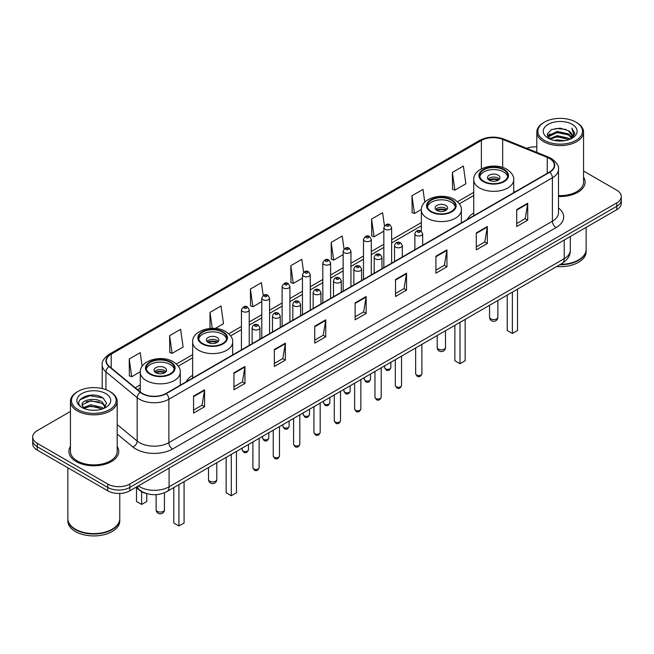 <?xml version="1.0" encoding="UTF-8"?>
<svg xmlns="http://www.w3.org/2000/svg" width="654" height="654" viewBox="0 0 654 654"><rect width="100%" height="100%" fill="white"/><g stroke="black" fill="none" stroke-linecap="round" stroke-linejoin="round"><path stroke-width="0.98" d="M192.652 375.257A27.525 15.892 0 0 0 186.202 381.772M473.725 212.983A27.525 15.892 0 0 0 467.275 219.499M147.248 493.762A15.582 8.992 180 0 1 139.817 490.475L135.942 487.279M70.444 411.456L37.262 430.618A15.582 8.992 0 0 0 32.7 436.978L32.7 443.764A15.582 8.992 0 0 0 37.262 450.124L107.771 490.827A15.582 8.992 0 0 0 129.803 490.827L616.738 209.697A15.582 8.992 0 0 0 621.3 203.337L621.3 199.944A15.582 8.992 0 0 1 616.738 206.304A15.582 8.992 0 0 0 621.3 199.944L621.3 196.552A15.582 8.992 0 0 0 616.738 190.191L583.556 171.037M32.7 436.978A15.582 8.992 0 0 0 37.262 443.338L107.771 484.042A15.582 8.992 0 0 0 129.803 484.042L129.803 487.434L616.738 206.304L129.803 487.434A15.582 8.992 0 0 1 107.771 487.434A15.582 8.992 0 0 0 129.803 487.434L129.803 490.827M37.262 443.338L37.262 446.731L107.771 487.434L37.262 446.731A15.582 8.992 0 0 1 32.7 440.371A15.582 8.992 0 0 0 37.262 446.731L37.262 450.124M70.444 446.388A24.926 14.388 0 0 0 68.891 451.391A24.926 14.388 0 0 0 76.191 461.569A24.926 14.388 0 0 0 103.357 464.692A24.926 14.388 0 0 0 118.742 451.391A24.926 14.388 0 0 0 117.189 446.388A24.926 14.388 0 0 1 118.742 451.391A24.926 14.388 0 0 1 103.357 464.692A24.926 14.388 0 0 1 76.191 461.569A24.926 14.388 0 0 1 68.891 451.391A24.926 14.388 0 0 1 70.444 446.388M549.458 158.481A16.62 9.597 180 0 1 554.33 165.258A16.62 9.597 180 0 1 549.458 172.043L165.936 393.471A16.62 9.597 180 0 1 140.569 392.187L109.357 366.453A16.62 9.597 180 0 1 106.357 360.951A16.62 9.597 180 0 1 111.221 354.166L481.377 140.455A16.62 9.597 180 0 1 502.664 139.384L547.243 157.401A16.62 9.597 180 0 1 549.458 158.481M549.752 158.309A17.037 9.835 0 0 0 547.48 157.205L502.901 139.179A17.037 9.835 0 0 0 481.091 140.283L110.927 353.994A17.037 9.835 0 0 0 109.022 366.592L140.234 392.326A17.037 9.835 0 0 0 166.23 393.643L549.752 172.215A17.037 9.835 0 0 0 549.752 158.309M193.551 396.144L193.551 413.107L204.571 406.747L204.571 389.784L193.551 396.144M193.551 410.099L202.037 405.194L204.522 390.348A4.153 2.395 -120 0 0 204.571 389.784M201.963 405.243L204.571 406.747M233.944 372.821L233.944 389.784L244.964 383.424L244.964 366.461L233.944 372.821M233.944 386.776L242.43 381.879L244.915 367.025A4.153 2.395 -120 0 0 244.964 366.461M242.356 381.92L244.964 383.424M274.337 349.498L274.337 366.461L285.357 360.101L285.357 343.137L274.337 349.498M274.337 363.452L282.822 358.555L285.316 343.702A4.153 2.395 -120 0 0 285.357 343.137M282.749 358.596L285.357 360.101M314.738 326.183L314.738 343.137L325.749 336.777L325.749 319.822L314.738 326.183M314.738 340.129L323.223 335.232L325.708 320.378A4.153 2.395 -120 0 0 325.749 319.822M323.141 335.273L325.749 336.777M516.709 209.574L516.709 226.537L527.721 220.169L527.721 203.214L516.709 209.574M516.709 223.521L525.195 218.624L527.68 203.778A4.153 2.395 -120 0 0 527.721 203.214M525.113 218.665L527.721 220.169M476.308 232.898L476.308 249.853L487.328 243.492L487.328 226.529L476.308 232.898M476.308 246.844L484.794 241.947L487.287 227.093A4.153 2.395 -120 0 0 487.328 226.529M484.72 241.988L487.328 243.492M435.916 256.213L435.916 273.176L446.935 266.816L446.935 249.853L435.916 256.213M435.916 270.167L444.401 265.271L446.886 250.417A4.153 2.395 -120 0 0 446.935 249.853M444.328 265.311L446.935 266.816M395.523 279.536L395.523 296.499L406.543 290.139L406.543 273.176L395.523 279.536M395.523 293.491L404.008 288.586L406.494 273.74A4.153 2.395 -120 0 0 406.543 273.176M403.935 288.635L406.543 290.139M355.13 302.859L355.13 319.822L366.142 313.462L366.142 296.499L355.13 302.859M355.13 316.806L363.616 311.909L366.101 297.063A4.153 2.395 -120 0 0 366.142 296.499M363.542 311.958L366.142 313.462M558.483 196.494A24.926 14.388 0 0 0 585.109 182.139A24.926 14.388 0 0 0 583.556 177.128A24.926 14.388 0 0 1 585.109 182.139A24.926 14.388 0 0 1 558.483 196.494M129.803 484.042L616.738 202.912A15.582 8.992 0 0 0 621.3 196.552M536.811 146.905A15.582 8.992 0 0 0 526.723 148.311M215.297 328.455L223.504 323.714L221.019 305.998L210.008 312.359L210.008 328.455M169.607 335.674L172.1 353.397L183.112 347.037L180.627 329.314L169.607 335.674L169.787 352.539M142.155 366.354L140.234 352.637L129.214 358.997L129.394 375.854M344.02 248.986L342.206 236.029L331.186 242.389L331.365 259.254M384.438 225.826L382.598 212.713L371.578 219.074L371.758 235.931M424.781 202.168L422.991 189.39L411.971 195.75L412.151 212.607M452.372 172.427L454.857 190.15L465.869 183.79L463.384 166.067L452.372 172.427L452.543 189.284M263.21 295.485L261.412 282.675L250.4 289.035L250.572 305.892M303.611 272.211L301.805 259.352L290.793 265.712L290.973 282.569M290.793 265.712L293.278 283.435L302.467 278.13M293.278 283.435L290.793 282.503M331.186 242.389L333.671 260.112L343.154 254.643M333.671 260.112L331.186 259.18M371.578 219.074L374.063 236.789L383.841 231.148M374.063 236.789L371.578 235.865M411.971 195.75L414.464 213.474L421.372 209.476M414.464 213.474L411.971 212.542M454.857 190.15L452.372 189.219M250.4 289.035L252.885 306.759L261.78 301.625M252.885 306.759L250.4 305.827M210.008 312.359L212.248 328.341M172.1 353.397L169.607 352.473M129.214 358.997L131.699 376.72L140.299 371.758M131.699 376.72L129.214 375.788M544.398 140.373A22.334 12.892 0 0 0 575.978 140.373A22.334 12.892 0 0 0 575.978 122.135L576.714 122.56A23.372 13.489 0 0 1 583.556 132.1A23.372 13.489 0 0 1 569.127 144.567A23.372 13.489 0 0 1 543.662 141.64A23.372 13.489 0 0 1 536.811 132.1A23.372 13.489 0 0 1 543.662 122.56L544.398 122.135A22.334 12.892 0 0 0 544.398 140.373M558.483 195.595A23.372 13.489 0 0 0 583.556 182.139L583.556 132.1M560.503 264.339A25.964 14.993 0 0 0 578.545 259.949A25.964 14.993 0 0 0 586.148 249.346L586.148 227.355M560.396 264.404A25.71 14.838 0 0 0 578.365 260.055A25.71 14.838 0 0 0 578.455 259.998M559.767 264.764A25.964 14.993 0 0 0 586.148 249.771A25.964 14.993 0 0 0 586.148 249.558M556.693 266.538A25.964 14.993 0 0 0 586.148 251.676L586.148 249.771M554.281 140.414L557.143 139.899L564.778 140.667M557.633 140.921L561.377 141.002M549.499 138.795L557.143 135.664L568.49 138.125L569.92 139.253M550.227 139.163L557.143 136.719L569.054 139.58M548.559 137.92L548.845 135.509L557.143 131.421L568.49 133.882L571.522 137.258M548.493 137.618L548.845 136.563L557.143 132.484L568.49 134.945L571.244 137.765M569.986 139.228A11.739 6.777 0 0 0 571.923 135.492A11.739 6.777 0 0 0 568.49 130.702L571.915 135.746M572.16 124.342A16.93 9.777 0 0 0 548.207 124.342A16.93 9.777 0 0 0 548.207 138.166A16.93 9.777 0 0 0 572.16 138.166A16.93 9.777 0 0 0 572.16 124.342M568.49 130.702L560.118 128.135L551.453 129.623L547.267 134.07L549.646 138.91M571.13 138.713L574.621 134.25L574.735 133.195L571.825 128.159L573.525 133.8L570.174 139.147M576.714 122.56L575.978 122.135A22.334 12.892 0 0 0 544.398 122.135M571.825 128.159L574.727 133.4M550.979 129.852L556.415 128.527L565.988 129.394M547.48 136.236L549.156 135.002M552.916 133.441L556.415 132.77L565.636 133.53M552.916 137.675L556.415 137.005L565.636 137.773M547.349 135.836L550.137 133.939M549.295 138.623L550.137 138.182M503.629 169.844A14.02 8.093 0 0 0 488.35 168.086A14.02 8.093 0 0 0 479.693 175.566A14.02 8.093 0 0 0 483.805 181.289A14.02 8.093 0 0 0 499.084 183.046A14.02 8.093 0 0 0 507.741 175.566A14.02 8.093 0 0 0 503.629 169.844M507.618 176.621A14.02 8.093 0 0 0 503.629 171.961A14.02 8.093 0 0 0 489.217 170.015A14.02 8.093 0 0 0 479.815 176.621M507.234 295.093L507.234 330.507L512.376 333.475L517.51 330.507L517.51 289.158M512.376 333.475L512.376 292.125M498.127 175.141A6.229 3.597 0 0 0 491.334 174.365A6.229 3.597 0 0 0 487.483 177.684A6.229 3.597 0 0 0 489.315 180.226A6.229 3.597 0 0 0 496.1 181.011A6.229 3.597 0 0 0 499.95 177.684A6.229 3.597 0 0 0 498.127 175.141M499.394 179.171A6.229 3.597 0 0 0 498.127 178.109A6.229 3.597 0 0 0 488.039 179.171M488.685 179.809A8.306 4.799 180 0 1 498.389 179.654L498.389 180.071M489.364 180.259A7.268 4.194 180 0 1 497.637 180.087L498.389 179.654M497.514 180.537L497.637 180.087M78.022 409.625A22.334 12.892 0 0 0 109.602 409.625A22.334 12.892 0 0 0 109.602 391.394L110.338 391.82A23.372 13.489 0 0 1 117.189 401.36A23.372 13.489 0 0 1 102.76 413.827A23.372 13.489 0 0 1 77.286 410.9A23.372 13.489 0 0 1 70.444 401.36A23.372 13.489 0 0 1 77.286 391.82L78.022 391.394A22.334 12.892 0 0 0 78.022 409.625M70.444 401.36L70.444 451.391A23.372 13.489 0 0 0 77.286 460.931A23.372 13.489 0 0 0 102.76 463.858A23.372 13.489 0 0 0 117.189 451.391L117.189 401.36M112.087 529.258A25.71 14.838 0 0 1 111.989 529.307A25.71 14.838 0 0 1 75.635 529.307L75.455 529.2A25.964 14.993 0 0 0 112.177 529.2A25.964 14.993 0 0 0 119.78 518.606L119.78 493.443M67.853 518.818A25.964 14.993 0 0 0 67.853 519.031A25.964 14.993 0 0 0 75.455 529.626A25.964 14.993 0 0 0 103.749 532.879A25.964 14.993 0 0 0 119.78 519.031A25.964 14.993 0 0 0 119.78 518.818M67.853 519.031L67.853 520.936A25.964 14.993 0 0 0 75.455 531.538A25.964 14.993 0 0 0 103.749 534.784A25.964 14.993 0 0 0 119.78 520.936L119.78 519.031M90.98 410.148L94.936 410.262M83.213 407.663L90.775 404.777L102.114 407.434L103.487 408.537M83.908 408.39L90.775 406.126L102.367 408.946M82.077 404.818L84.014 408.48M82.102 405.186C80.834 399.954 95.165 396.855 102.114 402.047L105.49 406.706M82.151 405.505L82.478 404.638L90.775 400.738L102.114 403.395L105.22 407.058M103.888 408.366L106.545 403.158L103.185 398.106C91.307 389.563 70.191 400.812 82.388 407.72L82.993 408.088M105.793 393.594A16.93 9.777 0 0 0 81.84 393.594A16.93 9.777 0 0 0 81.84 407.426A16.93 9.777 0 0 0 105.793 407.426A16.93 9.777 0 0 0 105.793 393.594M84.276 408.832L82.126 405.374M67.853 467.782L67.853 518.606A25.964 14.993 0 0 0 75.455 529.2L75.635 529.307M110.338 391.82L109.602 391.394A22.334 12.892 0 0 0 78.022 391.394M79.911 399.798L89.851 395.719L102.956 397.951M86.124 401.785L89.851 401.106L99.212 401.908M86.124 407.172L89.851 406.494L99.212 407.295M451.268 200.075A14.02 8.093 0 0 0 435.989 198.317A14.02 8.093 0 0 0 427.332 205.797A14.02 8.093 0 0 0 431.436 211.52A14.02 8.093 0 0 0 446.715 213.278A14.02 8.093 0 0 0 455.372 205.797A14.02 8.093 0 0 0 451.268 200.075M455.258 206.86A14.02 8.093 0 0 0 451.268 202.192A14.02 8.093 0 0 0 436.847 200.255A14.02 8.093 0 0 0 427.454 206.86M454.865 325.324L454.865 360.738L460.007 363.706L465.149 360.738L465.149 319.389M460.007 363.706L460.007 322.357M445.758 205.372A6.229 3.597 0 0 0 438.965 204.596A6.229 3.597 0 0 0 435.123 207.915A6.229 3.597 0 0 0 436.946 210.465A6.229 3.597 0 0 0 443.739 211.242A6.229 3.597 0 0 0 447.581 207.915A6.229 3.597 0 0 0 445.758 205.372M447.034 209.403A6.229 3.597 0 0 0 445.758 208.34A6.229 3.597 0 0 0 435.678 209.403M436.316 210.04A8.306 4.799 180 0 1 446.02 209.885L446.02 210.302M437.003 210.49A7.268 4.194 180 0 1 445.276 210.318L446.02 209.885M445.153 210.768L445.276 210.318M222.564 332.118A14.02 8.093 0 0 0 207.285 330.36A14.02 8.093 0 0 0 198.628 337.84A14.02 8.093 0 0 0 202.732 343.563A14.02 8.093 0 0 0 218.011 345.32A14.02 8.093 0 0 0 226.668 337.84A14.02 8.093 0 0 0 222.564 332.118M226.546 338.903A14.02 8.093 0 0 0 222.564 334.235A14.02 8.093 0 0 0 208.144 332.289A14.02 8.093 0 0 0 198.742 338.903M226.161 457.367L226.161 492.781L231.303 495.748L236.446 492.781L236.446 451.432M231.303 495.748L231.303 454.399M217.054 337.415A6.229 3.597 0 0 0 210.261 336.638A6.229 3.597 0 0 0 206.419 339.957A6.229 3.597 0 0 0 208.242 342.5A6.229 3.597 0 0 0 215.035 343.285A6.229 3.597 0 0 0 218.877 339.957A6.229 3.597 0 0 0 217.054 337.415M218.322 341.445A6.229 3.597 0 0 0 217.054 340.382A6.229 3.597 0 0 0 206.966 341.445M207.612 342.083A8.306 4.799 180 0 1 217.316 341.928L217.316 342.344M208.291 342.533A7.268 4.194 180 0 1 216.564 342.361L217.316 341.928M216.441 342.81L216.564 342.361M170.195 362.349A14.02 8.093 0 0 0 154.916 360.591A14.02 8.093 0 0 0 146.259 368.071A14.02 8.093 0 0 0 150.371 373.794A14.02 8.093 0 0 0 165.65 375.551A14.02 8.093 0 0 0 174.307 368.071A14.02 8.093 0 0 0 170.195 362.349M174.185 369.134A14.02 8.093 0 0 0 170.195 364.466A14.02 8.093 0 0 0 155.775 362.529A14.02 8.093 0 0 0 146.382 369.134M173.792 487.598L173.792 523.012L178.934 525.98L184.076 523.012L184.076 481.663M178.934 525.98L178.934 484.63M136.49 487.729L136.49 501.471L141.624 504.438L146.766 501.471L146.766 493.664M141.624 504.438L141.624 491.71M164.685 367.646A6.229 3.597 0 0 0 157.9 366.869A6.229 3.597 0 0 0 154.05 370.189A6.229 3.597 0 0 0 155.873 372.739A6.229 3.597 0 0 0 162.666 373.516A6.229 3.597 0 0 0 166.517 370.189A6.229 3.597 0 0 0 164.685 367.646M165.961 371.676A6.229 3.597 0 0 0 164.685 370.614A6.229 3.597 0 0 0 154.606 371.676M155.243 372.314A8.306 4.799 180 0 1 164.955 372.159L164.955 372.576M155.93 372.764A7.268 4.194 180 0 1 164.203 372.592L164.955 372.159M164.08 373.042L164.203 372.592M138.321 485.914A20.773 11.993 0 0 0 139.719 486.797A20.773 11.993 0 0 0 169.092 486.797L564.222 258.673A20.773 11.993 0 0 0 570.313 250.196C570.46 255.346 567.713 259.761 562.072 263.431L166.942 491.555A10.39 6 60 0 0 169.092 486.797L169.092 468.141M564.222 240.018L564.222 258.673A10.39 6 60 0 1 562.072 263.431M137.479 486.396A10.39 6.949 129.5 0 0 139.294 489.772L136.138 487.173M616.738 209.697L616.738 202.912M107.771 490.827L107.771 484.042M558.483 207.997A25.964 14.993 180 0 1 556.072 227.592L172.55 449.02A5.191 3 60 0 1 168.871 442.66L552.401 221.232A20.773 11.993 0 0 0 558.483 212.754L558.483 169.329A20.773 11.993 180 0 1 552.401 177.814A5.191 3 -120 0 0 549.752 172.215M172.55 449.02A25.964 14.993 180 0 1 135.828 449.02A25.964 14.993 180 0 1 132.917 447.017L117.189 434.043M140.234 392.326A5.191 3.474 129.5 0 0 137.168 397.64L137.168 441.058A20.773 11.993 0 0 0 139.498 442.66A20.773 11.993 0 0 0 168.871 442.66L168.871 399.234A20.773 11.993 180 0 1 137.168 397.64L105.956 371.897A20.773 11.993 180 0 1 102.196 365.022L102.196 388.558M558.483 169.329C559.178 166.083 556.791 162.47 551.322 158.472L548.592 157.148A5.191 2.436 112 0 0 547.48 157.205M548.592 157.148L504.013 139.13C495.413 136.081 487.246 136.523 479.521 140.455A5.191 3 60 0 1 481.091 140.283M110.927 353.994A5.191 3 -120 0 0 109.357 354.166C103.97 358.04 101.583 361.654 102.196 365.022M109.022 366.592A5.191 3.474 129.5 0 0 105.956 371.897L105.956 389.686M504.013 139.13A5.191 2.436 112 0 0 502.901 139.179M166.23 393.643A5.191 3 60 0 1 168.871 399.234L552.401 177.814L552.401 221.232A5.191 3 60 0 0 556.072 227.592M117.189 424.577L137.168 441.058A5.191 3.474 -50.5 0 1 132.917 447.017M111.221 354.166L111.221 367.989M547.243 157.401L547.243 173.326M502.664 139.384L502.664 167.449M515.082 191.892L513.709 191.336M481.377 140.455L481.377 168.871M473.725 192.366L457.481 201.743M421.356 222.597L391.632 239.765M383.841 244.261L371.292 251.504M363.501 256.008L350.945 263.251M343.154 267.748L330.605 274.999M322.814 279.495L310.258 286.746M302.467 291.243L289.91 298.486M282.119 302.99L269.571 310.233M261.78 314.729L249.223 321.981M241.432 326.477L228.777 333.785M192.652 354.64L176.408 364.016M140.291 384.871L135.239 387.789M355.13 303.399L366.101 297.063M395.523 280.076L406.494 273.74M435.916 256.752L446.886 250.417M476.308 233.429L487.287 227.093M516.709 210.106L527.68 203.778M314.738 326.714L325.708 320.378M274.337 350.037L285.316 343.702M233.944 373.36L244.915 367.025M193.551 396.684L204.522 390.348M483.249 181.608A14.805 8.543 0 0 0 504.185 181.608A14.805 8.543 0 0 0 504.185 169.525A14.805 8.543 0 0 0 483.249 169.525A14.805 8.543 0 0 0 483.249 181.608M513.709 192.685L513.709 179.809A19.996 11.543 180 0 1 501.373 190.469A19.996 11.543 180 0 1 479.578 187.968A19.996 11.543 180 0 1 473.725 179.809L473.725 215.771M490.778 318.89A4.153 2.395 180 0 1 489.56 317.19A4.153 4.153 0 0 0 495.797 320.787A4.153 4.153 0 0 0 497.874 317.19A4.153 2.395 180 0 1 496.656 318.89A4.153 2.395 180 0 1 490.778 318.89M430.888 211.839A14.805 8.543 0 0 0 451.816 211.839A14.805 8.543 0 0 0 451.816 199.756A14.805 8.543 0 0 0 430.888 199.756A14.805 8.543 0 0 0 430.888 211.839M461.348 222.916L461.348 210.04A19.996 11.543 180 0 1 449.004 220.7A19.996 11.543 180 0 1 427.217 218.199A19.996 11.543 180 0 1 421.356 210.04L421.356 231.271M438.417 349.122A4.153 2.395 180 0 1 437.199 347.421A4.153 4.153 0 0 0 443.428 351.026A4.153 4.153 0 0 0 445.505 347.421A4.153 2.395 180 0 1 444.287 349.122A4.153 2.395 180 0 1 438.417 349.122M202.184 343.881A14.805 8.543 0 0 0 223.112 343.881A14.805 8.543 0 0 0 223.112 331.799A14.805 8.543 0 0 0 202.184 331.799A14.805 8.543 0 0 0 202.184 343.881M232.644 354.959L232.644 342.083A19.996 11.543 180 0 1 220.3 352.743A19.996 11.543 180 0 1 198.514 350.242A19.996 11.543 180 0 1 192.652 342.083L192.652 378.045M209.713 481.164A4.153 2.395 180 0 1 208.495 479.464A4.153 4.153 0 0 0 214.725 483.061A4.153 4.153 0 0 0 216.801 479.464A4.153 2.395 180 0 1 215.583 481.164A4.153 2.395 180 0 1 209.713 481.164M149.815 374.113A14.805 8.543 0 0 0 170.751 374.113A14.805 8.543 0 0 0 170.751 362.03A14.805 8.543 0 0 0 149.815 362.03A14.805 8.543 0 0 0 149.815 374.113M180.275 385.19L180.275 372.314A19.996 11.543 180 0 1 167.931 382.974A19.996 11.543 180 0 1 146.144 380.473A19.996 11.543 180 0 1 140.291 372.314L140.291 391.959M157.344 511.395A4.153 2.395 180 0 1 156.126 509.695A4.153 4.153 0 0 0 162.356 513.3A4.153 4.153 0 0 0 164.44 509.695A4.153 2.395 180 0 1 163.222 511.395A4.153 2.395 180 0 1 157.344 511.395M421.887 373.736C420.857 376.541 419.263 377.358 417.105 376.197L415.65 373.736A3.115 1.799 0 0 0 416.565 375.004A3.115 1.799 0 0 0 419.958 375.396A3.115 1.799 0 0 0 421.887 373.736L421.887 344.364M416.018 235.391A3.891 2.248 180 0 1 414.873 233.805C415.87 230.609 417.906 229.685 420.988 231.026L422.664 233.805A3.891 2.248 180 0 1 420.26 235.881A3.891 2.248 180 0 1 416.018 235.391M419.688 231.156A1.3 0.752 0 0 0 417.849 231.156A1.3 0.752 0 0 0 417.849 232.211A1.3 0.752 0 0 0 419.688 232.211A1.3 0.752 0 0 0 419.688 231.156M401.54 385.484C400.518 388.28 398.924 389.105 396.757 387.945L395.31 385.484A3.115 1.799 0 0 0 396.218 386.751A3.115 1.799 0 0 0 399.619 387.143A3.115 1.799 0 0 0 401.54 385.484L401.54 356.111M395.67 247.138A3.891 2.248 180 0 1 394.526 245.552C395.523 242.356 397.558 241.432 400.64 242.773L402.316 245.552A3.891 2.248 180 0 1 399.913 247.629A3.891 2.248 180 0 1 395.67 247.138M399.341 242.904A1.3 0.752 0 0 0 397.509 242.904A1.3 0.752 0 0 0 397.509 243.958A1.3 0.752 0 0 0 399.341 243.958A1.3 0.752 0 0 0 399.341 242.904M381.2 397.223C380.17 400.027 378.576 400.853 376.418 399.684L374.963 397.223A3.115 1.799 0 0 0 375.878 398.499A3.115 1.799 0 0 0 379.271 398.891A3.115 1.799 0 0 0 381.2 397.223L381.2 367.859M375.322 258.886A3.891 2.248 180 0 1 374.186 257.292C375.183 254.104 377.219 253.172 380.293 254.52L381.977 257.292A3.891 2.248 180 0 1 379.573 259.376A3.891 2.248 180 0 1 375.322 258.886M379.001 254.643A1.3 0.752 0 0 0 377.162 254.643A1.3 0.752 0 0 0 377.162 255.706A1.3 0.752 0 0 0 379.001 255.706A1.3 0.752 0 0 0 379.001 254.643M360.853 408.971C359.823 411.775 358.228 412.592 356.07 411.431L354.623 408.971A3.115 1.799 0 0 0 355.531 410.246A3.115 1.799 0 0 0 358.932 410.63A3.115 1.799 0 0 0 360.853 408.971L360.853 379.606M354.983 270.633A3.891 2.248 180 0 1 353.839 269.039C354.836 265.843 356.871 264.919 359.953 266.26L361.629 269.039A3.891 2.248 180 0 1 359.226 271.116A3.891 2.248 180 0 1 354.983 270.633M358.654 266.391A1.3 0.752 0 0 0 356.814 266.391A1.3 0.752 0 0 0 356.814 267.453A1.3 0.752 0 0 0 358.654 267.453A1.3 0.752 0 0 0 358.654 266.391M340.505 420.718C339.483 423.522 337.889 424.34 335.723 423.179L334.276 420.718A3.115 1.799 0 0 0 335.191 421.985A3.115 1.799 0 0 0 338.584 422.378A3.115 1.799 0 0 0 340.505 420.718L340.505 391.345M334.635 282.381A3.891 2.248 180 0 1 333.499 280.787C334.496 277.59 336.532 276.667 339.606 278.007L341.29 280.787A3.891 2.248 180 0 1 338.886 282.863A3.891 2.248 180 0 1 334.635 282.381M338.314 278.138A1.3 0.752 0 0 0 336.475 278.138A1.3 0.752 0 0 0 336.475 279.193A1.3 0.752 0 0 0 338.314 279.193A1.3 0.752 0 0 0 338.314 278.138M320.166 432.466C319.136 435.262 317.542 436.087 315.383 434.926L313.936 432.466A3.115 1.799 0 0 0 314.844 433.733A3.115 1.799 0 0 0 318.245 434.125A3.115 1.799 0 0 0 320.166 432.466L320.166 403.093M314.296 294.12A3.891 2.248 180 0 1 313.152 292.534C314.149 289.338 316.184 288.414 319.266 289.755L320.942 292.534A3.891 2.248 180 0 1 318.539 294.611A3.891 2.248 180 0 1 314.296 294.12M317.967 289.886A1.3 0.752 0 0 0 316.127 289.886A1.3 0.752 0 0 0 316.127 290.94A1.3 0.752 0 0 0 317.967 290.94A1.3 0.752 0 0 0 317.967 289.886M299.818 444.205C298.796 447.009 297.202 447.835 295.036 446.666L293.589 444.205A3.115 1.799 0 0 0 294.504 445.48A3.115 1.799 0 0 0 297.897 445.873A3.115 1.799 0 0 0 299.818 444.205L299.818 414.84M293.948 305.868A3.891 2.248 180 0 1 292.812 304.282C293.801 301.085 295.845 300.153 298.919 301.502L300.603 304.282A3.891 2.248 180 0 1 298.191 306.358A3.891 2.248 180 0 1 293.948 305.868M297.619 301.625A1.3 0.752 0 0 0 295.788 301.625A1.3 0.752 0 0 0 295.788 302.688A1.3 0.752 0 0 0 297.619 302.688A1.3 0.752 0 0 0 297.619 301.625M279.479 455.952C278.449 458.756 276.855 459.574 274.696 458.413L273.241 455.952A3.115 1.799 0 0 0 274.157 457.228A3.115 1.799 0 0 0 277.549 457.612A3.115 1.799 0 0 0 279.479 455.952L279.479 426.588M273.609 317.615A3.891 2.248 180 0 1 272.465 316.021C273.462 312.825 275.498 311.901 278.579 313.241L280.255 316.021A3.891 2.248 180 0 1 277.852 318.097A3.891 2.248 180 0 1 273.609 317.615M277.28 313.372A1.3 0.752 0 0 0 275.44 313.372A1.3 0.752 0 0 0 275.44 314.435A1.3 0.752 0 0 0 277.28 314.435A1.3 0.752 0 0 0 277.28 313.372M259.131 467.7C258.109 470.504 256.515 471.321 254.349 470.161L252.902 467.7A3.115 1.799 0 0 0 253.809 468.975A3.115 1.799 0 0 0 257.21 469.359A3.115 1.799 0 0 0 259.131 467.7L259.131 438.327M253.262 329.363A3.891 2.248 180 0 1 252.125 327.768C253.114 324.572 255.15 323.648 258.232 324.989L259.908 327.768A3.891 2.248 180 0 1 257.504 329.845A3.891 2.248 180 0 1 253.262 329.363M256.932 325.12A1.3 0.752 0 0 0 255.101 325.12A1.3 0.752 0 0 0 255.101 326.183A1.3 0.752 0 0 0 256.932 326.183A1.3 0.752 0 0 0 256.932 325.12M385.533 368.84A3.115 1.799 0 0 0 388.934 369.224A3.115 1.799 0 0 0 390.855 367.564C389.825 370.368 388.231 371.186 386.073 370.025L384.626 367.564A3.115 1.799 0 0 0 385.533 368.84M391.632 263.17L391.632 227.633A3.891 2.248 180 0 1 389.228 229.709A3.891 2.248 180 0 1 384.985 229.227A3.891 2.248 180 0 1 383.841 227.633L383.841 267.666M386.816 226.047A1.3 0.752 0 0 0 388.656 226.047A1.3 0.752 0 0 0 388.656 224.984A1.3 0.752 0 0 0 386.816 224.984A1.3 0.752 0 0 0 386.816 226.047M365.194 380.587A3.115 1.799 0 0 0 368.586 380.971A3.115 1.799 0 0 0 370.507 379.312C369.485 382.116 367.891 382.933 365.725 381.772L364.278 379.312A3.115 1.799 0 0 0 365.194 380.587M371.292 274.909L371.292 239.38A3.891 2.248 180 0 1 368.889 241.457A3.891 2.248 180 0 1 364.638 240.974A3.891 2.248 180 0 1 363.501 239.38L363.501 279.413M366.477 237.794A1.3 0.752 0 0 0 368.308 237.794A1.3 0.752 0 0 0 368.308 236.732A1.3 0.752 0 0 0 366.477 236.732A1.3 0.752 0 0 0 366.477 237.794M344.846 392.326A3.115 1.799 0 0 0 348.239 392.719A3.115 1.799 0 0 0 350.168 391.059C349.138 393.855 347.544 394.681 345.386 393.52L343.93 391.059A3.115 1.799 0 0 0 344.846 392.326M350.945 286.656L350.945 251.128A3.891 2.248 180 0 1 348.541 253.204A3.891 2.248 180 0 1 344.298 252.714A3.891 2.248 180 0 1 343.154 251.128L343.154 291.153M346.13 249.534A1.3 0.752 0 0 0 347.969 249.534A1.3 0.752 0 0 0 347.969 248.479A1.3 0.752 0 0 0 346.13 248.479A1.3 0.752 0 0 0 346.13 249.534M324.507 404.074A3.115 1.799 0 0 0 327.899 404.466A3.115 1.799 0 0 0 329.82 402.799C328.798 405.603 327.204 406.428 325.038 405.259L323.591 402.799A3.115 1.799 0 0 0 324.507 404.074M330.605 298.404L330.605 262.875A3.891 2.248 180 0 1 328.194 264.952A3.891 2.248 180 0 1 323.951 264.461A3.891 2.248 180 0 1 322.814 262.875L322.814 302.9M325.79 261.281A1.3 0.752 0 0 0 327.621 261.281A1.3 0.752 0 0 0 327.621 260.218A1.3 0.752 0 0 0 325.79 260.218A1.3 0.752 0 0 0 325.79 261.281M304.159 415.821A3.115 1.799 0 0 0 307.552 416.206A3.115 1.799 0 0 0 309.481 414.546C308.451 417.35 306.857 418.168 304.699 417.007L303.243 414.546A3.115 1.799 0 0 0 304.159 415.821M310.258 310.151L310.258 274.615A3.891 2.248 180 0 1 307.854 276.691A3.891 2.248 180 0 1 303.611 276.209A3.891 2.248 180 0 1 302.467 274.615L302.467 314.648M305.443 273.029A1.3 0.752 0 0 0 307.282 273.029A1.3 0.752 0 0 0 307.282 271.966A1.3 0.752 0 0 0 305.443 271.966A1.3 0.752 0 0 0 305.443 273.029M283.811 427.569A3.115 1.799 0 0 0 287.212 427.953A3.115 1.799 0 0 0 289.133 426.294C288.112 429.098 286.517 429.915 284.351 428.754L282.904 426.294A3.115 1.799 0 0 0 283.811 427.569M289.91 321.891L289.91 286.362A3.891 2.248 180 0 1 287.507 288.439A3.891 2.248 180 0 1 283.264 287.956A3.891 2.248 180 0 1 282.119 286.362L282.119 326.395M285.103 284.776A1.3 0.752 0 0 0 286.934 284.776A1.3 0.752 0 0 0 286.934 283.713A1.3 0.752 0 0 0 285.103 283.713A1.3 0.752 0 0 0 285.103 284.776M263.472 439.308A3.115 1.799 0 0 0 266.865 439.701A3.115 1.799 0 0 0 268.794 438.041C267.764 440.845 266.17 441.663 264.012 440.502L262.556 438.041A3.115 1.799 0 0 0 263.472 439.308M269.571 333.638L269.571 298.11A3.891 2.248 180 0 1 267.167 300.186A3.891 2.248 180 0 1 262.916 299.696A3.891 2.248 180 0 1 261.78 298.11L261.78 338.134M264.756 296.515A1.3 0.752 0 0 0 266.595 296.515A1.3 0.752 0 0 0 266.595 295.461A1.3 0.752 0 0 0 264.756 295.461A1.3 0.752 0 0 0 264.756 296.515M243.124 451.056A3.115 1.799 0 0 0 246.525 451.448A3.115 1.799 0 0 0 248.446 449.78C247.416 452.584 245.822 453.41 243.664 452.241L242.217 449.78A3.115 1.799 0 0 0 243.124 451.056M249.223 345.386L249.223 309.857A3.891 2.248 180 0 1 246.82 311.933A3.891 2.248 180 0 1 242.577 311.443A3.891 2.248 180 0 1 241.432 309.857L241.432 349.882M244.416 308.263A1.3 0.752 0 0 0 246.247 308.263A1.3 0.752 0 0 0 246.247 307.2A1.3 0.752 0 0 0 244.416 307.2A1.3 0.752 0 0 0 244.416 308.263M166.942 491.555C158.587 495.757 150.224 495.757 141.869 491.555L139.294 489.772M570.313 250.196L570.313 236.503M479.521 140.455L109.357 354.166M473.725 195.53L459.321 203.844M421.356 225.761L391.632 242.92M383.841 247.425L371.292 254.668M363.501 259.164L350.945 266.415M343.154 270.911L330.605 278.163M322.814 282.659L310.258 289.902M302.467 294.406L289.91 301.649M282.119 306.146L269.571 313.397M261.78 317.893L249.223 325.144M241.432 329.641L230.617 335.886M192.652 357.803L178.248 366.117M140.291 388.035L137.495 389.653M548.444 137.798L548.444 137.095M536.811 152.39L536.811 132.1M513.709 179.809C514.15 176.286 511.837 172.77 506.776 169.263C494.996 161.971 473.03 167.825 473.725 179.809M497.874 300.497L497.874 317.19M489.56 305.295L489.56 317.19M461.348 210.04C461.781 206.517 459.476 203.002 454.416 199.495C442.627 192.202 420.669 198.056 421.356 210.04M445.505 330.728L445.505 347.421M437.199 335.527L437.199 347.421M232.644 342.083C233.077 338.559 230.772 335.044 225.712 331.537C213.923 324.245 191.957 330.098 192.652 342.083M216.801 462.77L216.801 479.464M208.495 467.569L208.495 479.464M180.275 372.314C180.717 368.791 178.403 365.284 173.343 361.776C161.554 354.476 139.596 360.329 140.291 372.314M164.44 492.789L164.44 509.695M156.126 494.653L156.126 509.695M415.65 373.736L415.65 347.969M414.873 249.746L414.873 233.805M422.664 245.25L422.664 233.805M395.31 385.484L395.31 359.708M394.526 261.494L394.526 245.552M402.316 256.997L402.316 245.552M374.963 397.223L374.963 371.456M374.186 273.241L374.186 257.292M381.977 268.745L381.977 257.292M354.623 408.971L354.623 383.203M353.839 284.989L353.839 269.039M361.629 280.492L361.629 269.039M334.276 420.718L334.276 394.951M333.499 296.728L333.499 280.787M341.29 292.232L341.29 280.787M313.936 432.466L313.936 406.69M313.152 308.475L313.152 292.534M320.942 303.979L320.942 292.534M293.589 444.205L293.589 418.437M292.812 320.223L292.812 304.282M300.603 315.727L300.603 304.282M273.241 455.952L273.241 430.185M272.465 331.97L272.465 316.021M280.255 327.474L280.255 316.021M252.902 467.7L252.902 441.932M252.125 343.71L252.125 327.768M259.908 339.213L259.908 327.768M390.855 367.564L390.855 362.283M391.632 227.633L389.956 224.853C387.691 223.227 385.656 224.15 383.841 227.633M384.626 367.564L384.626 365.88M370.507 379.312L370.507 374.031M371.292 239.38L369.608 236.601C367.352 234.974 365.316 235.898 363.501 239.38M364.278 379.312L364.278 377.628M350.168 391.059L350.168 385.77M350.945 251.128L349.269 248.348C347.004 246.713 344.969 247.645 343.154 251.128M343.93 391.059L343.93 389.367M329.82 402.799L329.82 397.518M330.605 262.875L328.921 260.096C326.665 258.461 324.629 259.385 322.814 262.875M323.591 402.799L323.591 401.115M309.481 414.546L309.481 409.265M310.258 274.615L308.582 271.835C306.317 270.208 304.282 271.132 302.467 274.615M303.243 414.546L303.243 412.862M289.133 426.294L289.133 421.012M289.91 286.362L288.234 283.583C285.978 281.956 283.934 282.88 282.119 286.362M282.904 426.294L282.904 424.609M268.794 438.041L268.794 432.752M269.571 298.11L267.887 295.33C265.63 293.695 263.595 294.627 261.78 298.11M262.556 438.041L262.556 436.357M248.446 449.78L248.446 444.499M249.223 309.857L247.547 307.078C245.291 305.443 243.247 306.366 241.432 309.857M242.217 449.78L242.217 448.096"/></g></svg>
